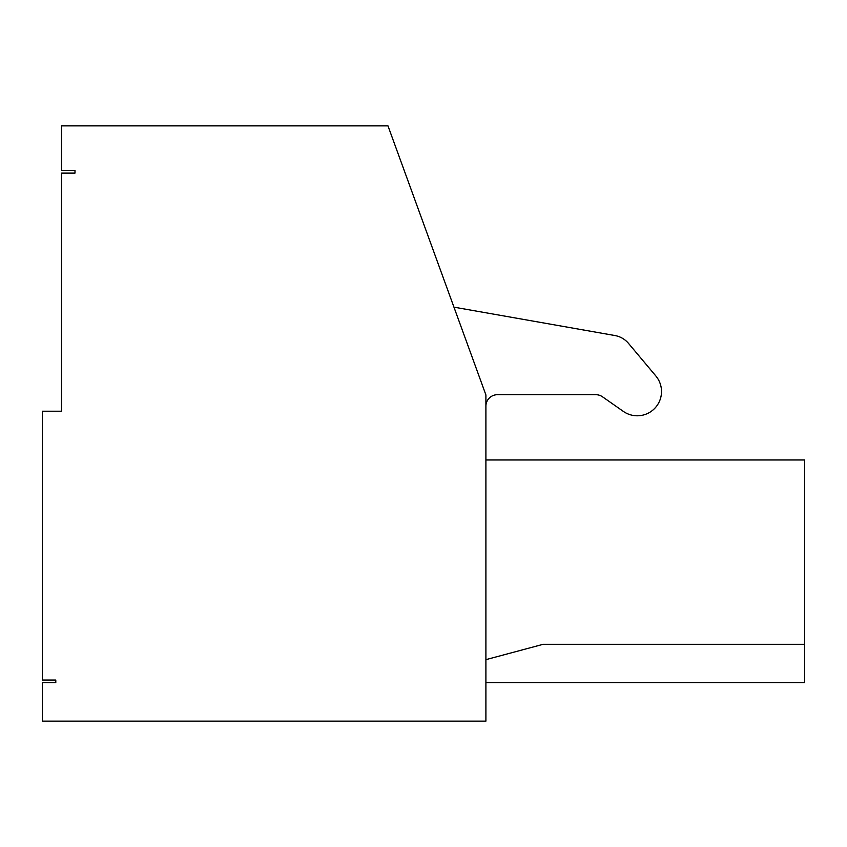 <?xml version="1.0" encoding="UTF-8"?>
<svg xmlns="http://www.w3.org/2000/svg" width="847" height="847" viewBox="0 0 847 847"><rect width="100%" height="100%" fill="white"/><g stroke="black" fill="none" stroke-linecap="round" stroke-linejoin="round"><path stroke-width="1.27" d="M485.903 394.935L387.979 125.875L61.556 125.875L61.556 170.427L74.991 170.427L74.991 173.116L61.556 173.116L61.556 411.208L42.35 411.208L42.35 680.035L55.796 680.035L55.796 682.724L42.35 682.724L42.35 721.125L485.903 721.125L485.903 394.935M485.903 659.654L543.128 644.313L804.65 644.313L804.65 459.985L485.903 459.985M485.903 682.724L804.65 682.724L804.65 644.313M497.422 394.702A11.519 11.519 0 0 0 485.903 406.221A11.519 11.519 0 0 1 497.422 394.702L595.854 394.702A11.519 11.519 0 0 1 602.461 396.777L623.392 411.43A24.245 24.245 0 0 0 655.864 375.994L628.527 343.406A23.038 23.038 0 0 0 614.88 335.528L453.96 307.154M655.864 375.994L628.527 343.406M602.461 396.777L623.392 411.43M440.366 269.822L402.569 165.97"/></g></svg>
